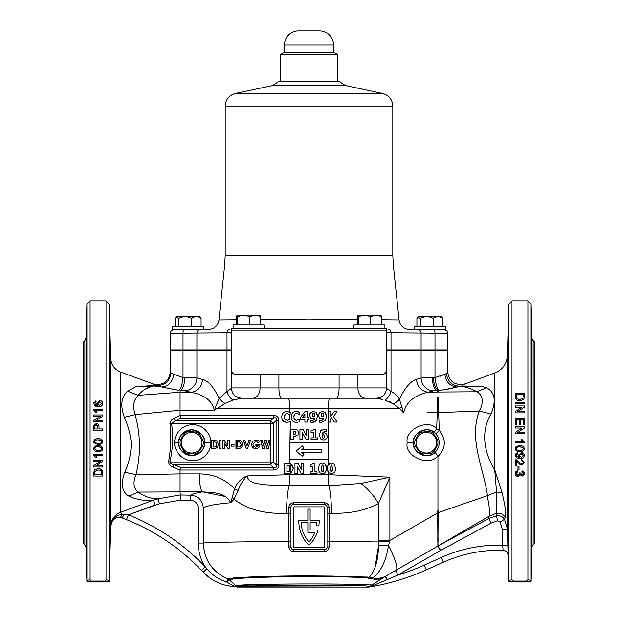 <?xml version="1.0" encoding="UTF-8"?>
<svg xmlns="http://www.w3.org/2000/svg" width="618" height="618" viewBox="0 0 618 618"><rect width="100%" height="100%" fill="white"/><g stroke="black" fill="none" stroke-linecap="round" stroke-linejoin="round"><path stroke-width="0.93" d="M531.998 347.115L531.82 335.504C531.395 320.533 531.318 320.533 531.588 335.504L532.013 346.891L532.013 338.023L531.125 304.11L527.903 300.889L511.99 300.889L508.761 304.11L508.761 581.244L508.761 580.402L511.99 579.808L511.99 300.889M508.05 553.89L508.761 581.244L511.009 581.963L528.877 581.963L526.304 581.167L527.903 579.808L531.125 580.402L531.125 304.11M531.125 580.402L531.132 581.244L531.125 580.402M532.013 338.023A3.87 3.87 0 0 0 533.149 340.657L534.632 342.148L534.632 543.284L533.149 544.775A3.87 3.87 0 0 0 532.013 547.409L531.132 581.244L528.877 581.963M531.82 475.52L532.013 480.657C531.835 472.538 531.642 474.694 531.434 487.123C531.465 502.094 531.65 502.094 531.998 487.123L531.588 549.927C531.318 564.891 531.395 564.891 531.82 549.927L531.998 538.317M531.588 549.927C531.318 564.891 531.395 564.891 531.82 549.927L531.766 551.982M531.434 487.123C531.465 502.094 531.65 502.094 531.998 487.123M532.013 484.883L531.998 398.309C531.65 383.338 531.465 383.338 531.434 398.309C531.642 410.738 531.835 412.894 532.013 404.775L531.82 409.912M531.998 398.309C531.65 383.338 531.465 383.338 531.434 398.309M531.889 338.316L531.82 335.504C531.395 320.533 531.318 320.533 531.588 335.504M532.013 400.549L532.028 346.234M507.888 344.373L507.896 343.84M508.073 335.504C507.772 350.476 507.849 350.476 508.305 335.504C508.575 320.541 508.498 320.541 508.073 335.504C507.772 350.476 507.849 350.476 508.305 335.504C508.575 320.541 508.498 320.541 508.073 335.504M507.896 398.309C507.942 413.28 508.127 413.28 508.452 398.309C508.429 383.338 508.243 383.338 507.896 398.309C507.942 413.28 508.127 413.28 508.452 398.309C508.429 383.338 508.243 383.338 507.896 398.309M507.896 487.123C508.243 502.094 508.429 502.094 508.452 487.123C508.127 472.152 507.942 472.152 507.896 487.123C508.243 502.094 508.429 502.094 508.452 487.123C508.127 472.152 507.942 472.152 507.896 487.123M508.073 549.927C508.498 564.891 508.575 564.891 508.305 549.927C507.849 534.956 507.772 534.956 508.073 549.927C508.498 564.891 508.575 564.891 508.305 549.927C507.849 534.956 507.772 534.956 508.073 549.927M464.705 384.072L494.701 373.079C502.558 369.796 506.791 363.909 507.417 355.412L508.761 304.11M507.417 529.062L507.834 545.037L507.417 529.062L502.264 529.193L500.132 522.001L497.482 520.812L491.264 523.029L440.302 550.599L437.722 546.134L488.792 518.517L496.555 515.775C499.931 515.327 502.581 516.509 504.52 519.313L507.417 529.062L507.417 355.412M503.067 550.012L503.091 550.337C506.072 550.7 507.741 552.376 508.081 555.358L507.834 545.037L502.681 545.169L502.264 529.193M531.758 552.376L531.704 554.416M531.642 556.54L531.588 558.124M531.542 559.56L531.495 560.642M508.429 561.291L508.398 560.727M508.351 559.568L508.243 556.362M292.561 465.485L293.395 468.514L291.217 464.157L289.927 463.585L284.257 463.345L284.257 473.658L289.927 473.411L289.927 474.709L328.073 474.709A15.473 3.268 -90 0 0 329.046 485.717L361.043 483.461L389.888 477.166L389.888 540.464L388.49 545.555C386.111 560.711 380.997 571.434 373.148 577.722A5.16 4.256 -59.3 0 0 371.372 578.711L377.065 579.761L384.921 576.625L370.275 586.103L369.749 586.953A229.502 229.502 0 0 0 426.327 569.85A229.502 229.502 0 0 1 369.749 586.953L369.657 586.969M334.052 576.107L309 575.906L367.903 577.073M342.364 576.254L337.953 576.169M371.99 541.839L329.155 541.53M327.046 541.53L329.139 541.53L329.139 546.791C328.799 549.765 327.123 551.38 324.11 551.627L293.882 551.627C290.862 551.372 289.185 549.765 288.853 546.791L288.853 507.548C289.193 504.574 290.869 502.959 293.882 502.712L324.11 502.712C327.131 502.967 328.807 504.582 329.139 507.548L329.139 541.53L378.51 541.932L378.556 545.679C378.146 560.263 375.095 570.731 369.409 577.058L373.148 577.722C376.084 579.8 384.512 577.042 385.13 576.494L396.038 570.198A32.236 5.933 60 0 0 388.49 545.555A25.786 2.441 2.2 0 0 378.556 545.679L375.095 567.231M373.125 571.774L372.754 572.453M466.126 386.026L464.89 386.034M140.371 504.991L120.827 512.214L121.715 514.616C116.23 515.165 112.692 517.969 111.109 523.044C112.692 517.969 116.23 515.165 121.715 514.616A5.16 1.36 98.8 0 1 120.046 517.343C115.303 517.227 112.322 519.128 111.109 523.044C111.85 521.932 111.85 521.932 111.109 523.044C111.85 521.932 111.85 521.932 111.109 523.044C112.553 517.822 115.79 514.207 120.827 512.214L153.403 500.171C145.199 501.105 137.003 499.761 128.807 496.138C121.839 491.712 120.495 483.732 124.782 472.214C129.046 463.006 131.201 453.172 131.248 442.712C130.313 433.821 128.011 425.346 124.342 417.297C120.085 405.354 121.228 396.656 127.772 391.217L135.721 386.829L153.836 385.941C148.297 386.698 143.044 389.827 138.084 395.304L138.494 395.319C133.588 399.56 132.476 405.995 135.164 414.632L135.118 414.639C140.618 434.74 140.889 454.748 135.945 474.663L135.991 474.663C132.715 482.666 133.503 488.475 138.347 492.082L180.062 491.889L180.062 473.913L199.266 473.913A18.053 3.816 90 0 0 202.735 491.889C211.935 492.577 225.253 491.913 230.753 502.72L234.577 488.838C236.98 482.735 241.144 478.432 247.076 475.937C243.029 480.163 240.062 485.014 238.162 490.483L234.037 499.259L230.753 502.72C215.327 504.064 206.188 505.825 203.345 507.996L203.345 543.067C204.141 559.993 212.298 571.936 227.818 578.888C231.426 577.39 268.521 575.868 309 575.906L309 551.619M202.889 571.789L201.499 570.329L205.23 566.768C200.611 559.553 198.278 551.65 198.224 543.067L203.345 543.067C206.157 542.357 246.443 541.631 288.853 541.53L290.947 541.53M376.13 398.231L241.87 398.231M153.836 385.941L161.561 386.961L155.064 385.315C152.453 383.484 152.453 383.477 155.064 385.315L135.721 386.829M109.981 337.722L109.996 338.262M110.004 338.718L110.019 339.305M110.027 339.568L110.097 343.114M110.104 343.423L110.128 346.273M109.602 324.782L109.649 325.925M109.695 327.301L109.741 328.683M109.811 330.993L109.849 332.399M109.873 333.241L109.896 334.222M109.904 334.485L109.927 335.304M109.695 335.504C110.151 350.476 110.228 350.476 109.927 335.504C109.502 320.541 109.425 320.541 109.695 335.504C110.151 350.476 110.228 350.476 109.927 335.504C109.502 320.541 109.425 320.541 109.695 335.504M109.548 398.309C109.873 413.28 110.058 413.28 110.104 398.309C109.757 383.338 109.571 383.338 109.548 398.309C109.873 413.28 110.058 413.28 110.104 398.309C109.757 383.338 109.571 383.338 109.548 398.309M121.591 517.745C117.814 516.362 114.515 517.853 111.68 522.21L110.645 527.386L110.645 358.046L109.239 304.11L109.239 581.244L106.991 581.963L89.123 581.963L86.868 581.244L85.987 547.409L84.851 544.775L84.851 340.657L85.987 338.023L86.01 343.183M85.987 338.023L86.875 304.11L86.875 580.402L90.097 579.808L91.078 581.075L105.029 581.075L91.696 581.167L89.123 581.963M86.056 340.958L86.288 331.263M86.358 329L86.412 327.339M86.458 325.895L86.505 324.759M86.18 409.912L85.987 404.775C86.165 412.894 86.358 410.738 86.566 398.309C86.535 383.338 86.35 383.338 86.002 398.309L86.412 335.504C86.682 320.541 86.605 320.541 86.18 335.504L86.002 347.115M86.412 335.504C86.682 320.541 86.605 320.541 86.18 335.504M86.566 398.309C86.535 383.338 86.35 383.338 86.002 398.309M86.002 487.123L85.987 480.657C86.165 472.538 86.358 474.694 86.566 487.123C86.535 502.094 86.35 502.094 86.002 487.123C86.35 502.094 86.535 502.094 86.566 487.123M86.111 547.115L85.987 538.541L86.412 549.927C86.682 564.891 86.605 564.891 86.18 549.927C86.605 564.891 86.682 564.891 86.412 549.927M84.851 544.775L83.368 543.284L83.368 342.148L84.851 340.657M86.566 561.53L86.458 559.591M109.873 552.129L109.842 553.203M109.788 555.25L109.718 557.598M109.718 557.614L109.649 559.568M109.649 559.599L109.571 561.314M109.695 549.927C109.425 564.891 109.502 564.891 109.927 549.927C110.228 534.956 110.151 534.956 109.695 549.927C109.425 564.891 109.502 564.891 109.927 549.927C110.228 534.956 110.151 534.956 109.695 549.927M109.548 487.123C109.571 502.094 109.757 502.094 110.104 487.123C110.058 472.152 109.873 472.152 109.548 487.123C109.571 502.094 109.757 502.094 110.104 487.123C110.058 472.152 109.873 472.152 109.548 487.123M86.18 475.52L85.987 400.549M86.875 304.11L90.097 300.889L90.097 579.808M95.937 412.53L93.681 410.035L93.681 409.286L102.704 409.286L102.704 410.445L95.674 410.445L97.003 412.53L95.937 412.53M99.004 426.744L99.004 428.962L102.704 428.962L102.704 430.228L93.681 430.228L93.766 425.578L96.277 423.523C98.177 423.709 99.089 424.782 99.004 426.744C99.089 424.782 98.177 423.709 96.277 423.523M93.681 414.956L102.704 414.956L102.704 416.3L95.968 420.626L102.704 420.626L102.704 421.901L93.681 421.901L93.681 420.557L100.417 416.231L93.681 416.231L93.681 414.956M94.987 404.388L95.187 402.303L96.107 401.878L95.187 402.303L94.987 404.388L97.992 405.47L96.802 403.276L99.73 400.611C101.622 400.719 102.65 401.669 102.82 403.461C102.457 405.725 101.004 406.783 98.478 406.629L94.708 405.64L93.681 403.33L95.991 400.727L96.084 401.654M101.46 444.002L98.254 444.581L93.851 442.712L93.681 441.685C94.222 439.483 95.751 438.517 98.254 438.795C100.749 438.502 102.271 439.468 102.82 441.685L102.433 443.152M90.097 300.889L106.01 300.889L106.01 579.808L109.239 580.402L109.239 581.244L109.239 580.402M298.826 521.376A33.009 33.009 0 0 0 309 545.207A33.009 33.009 0 0 0 318.023 529.989L310.128 529.989L310.128 522.643L316.879 522.643A30.753 30.753 0 0 1 316.578 525.864L318.857 525.864A33.009 33.009 0 0 0 319.151 520.387L310.128 520.387L310.128 509.101L307.872 509.101L307.872 520.387L298.842 520.387A33.009 33.009 0 0 0 298.826 521.376M204.566 442.712C205.3 436.617 200.997 432.322 191.673 429.819C182.341 432.322 178.046 436.617 178.78 442.712C178.046 448.815 182.341 453.11 191.673 455.613C200.997 453.11 205.3 448.815 204.566 442.712A12.893 12.893 0 0 1 191.673 455.613A12.893 12.893 0 0 1 178.78 442.712A12.893 12.893 0 0 1 191.673 429.819A12.893 12.893 0 0 1 204.566 442.712L210.808 442.712C211.534 447.996 206.118 460.518 192.762 460.765C179.398 460.518 173.982 447.996 174.709 442.712L178.78 442.712M437.258 412.391L436.671 428.745L439.282 430.383C446.381 439.491 445.933 448.212 437.938 456.54L437.691 455.783C429.858 467.432 404.157 456.424 407.192 442.712C404.45 429.564 428.22 418.293 436.671 428.745A5.16 0.85 129.3 0 0 434.493 432.731L435.729 433.89L434.493 432.731C428.459 425.269 411.48 433.318 413.434 442.712A12.893 12.893 0 0 1 426.327 429.819A12.893 12.893 0 0 1 439.22 442.712L438.996 440.302M496.555 513.149L489.124 516.208C490.028 513.002 489.379 506.173 487.169 495.713L438.139 512.646L437.938 546.011L440.588 550.437M431.488 412.693L438.633 412.6L439.282 430.383L435.729 433.89L437.212 435.806M438.316 437.969L438.989 440.279M439.004 440.333L439.22 442.712A12.893 12.893 0 0 1 426.327 455.613A12.893 12.893 0 0 1 413.434 442.712C411.333 452.391 429.278 460.317 435.01 452.245L437.691 455.783M437.868 545.246L437.907 546.026L385.13 576.494A5.16 5.16 0 0 0 384.906 576.633A5.16 0.494 57.1 0 1 387.347 579.529L369.749 586.953A229.502 229.502 0 0 0 426.327 569.85L443.384 562.187A135.381 135.381 0 0 1 503.091 550.344L502.681 545.169A140.541 140.541 0 0 0 441.267 557.482L443.384 562.187A135.381 135.381 0 0 1 503.091 550.344A5.16 5.16 91.8 0 1 508.081 555.366M288.985 419.869L290.051 419.081L287.223 420.387L285.338 419.645L284.458 417.706M290.29 421.476L289.657 459.475L328.343 459.475L328.343 442.712L289.927 442.712M287.857 422.287L289.927 421.638M288.861 411.773L290.205 412.314L290.027 414.778L290.29 412.353L286.822 411.511C283.592 411.758 281.916 413.566 281.8 416.941C281.878 420.317 283.546 422.117 286.814 422.349L285.856 422.279M285.794 422.272L282.411 419.861M281.8 416.941L281.839 416.161M282.526 413.851L283.036 413.118M284.805 411.858L285.771 411.596M284.612 418.432L285.037 419.29M284.604 415.52L284.45 416.254M286.682 413.512L286.165 413.651M285.361 414.199L287.216 413.465L290.027 414.778M288.088 413.604L287.656 413.504M289.417 414.299L288.907 413.967M284.411 416.949L285.292 414.269M385.949 387.919L391.016 391.542C394.415 393.009 397.22 395.566 399.421 399.213C405.045 387.563 410.761 380.92 416.563 379.29L421.097 378.015L434.995 377.575L444.782 374.245C446.142 382.218 450.19 386.466 456.949 386.992L456.864 387.022C452.368 388.374 446.528 389.494 439.352 390.36L441.546 390.089M443.77 329.525L435.064 329.448L443.77 329.525C446.103 329.773 447.378 331.063 447.602 333.396L447.602 349.881L434.995 349.881A5.16 1.275 90 0 1 434.995 350.53L434.995 377.575A12.893 3.175 -96.5 0 0 439.352 390.36L438.687 390.445L437.992 392.036L477.05 391.789C471.279 388.668 465.995 386.899 461.19 386.474L456.949 386.992C450.19 386.466 446.142 382.218 444.782 374.245L439.962 376.3M439.151 444.048L439.22 442.712M438.139 397.32L438.633 412.6L479.483 411.04C483.863 401.855 483.029 395.443 476.988 391.797M489.325 514.91L489.124 516.208L437.907 546.026L437.691 512.863L437.938 509.093L438.139 512.646L437.737 512.631M437.938 456.54L437.938 509.093M487.169 495.713L487.44 495.597C484.249 470.066 468.212 439.066 479.421 411.032M497.482 520.812L496.555 515.775L496.555 492.005L494.701 469.641L502.04 492.7C505.192 505.586 506.242 513.797 505.176 517.32L504.52 519.313L500.132 522.001M496.555 492.005L502.04 492.7M496.493 492.021L487.44 495.597M447.563 349.881L447.602 371.812C449.216 381.785 454.979 385.825 464.906 383.925L461.808 386.096L482.11 386.381L486.451 387.741C494.894 391.966 496.416 400.734 491.032 414.052L479.483 411.04M491.032 414.052C480.503 431.101 484.01 453.149 494.701 469.641L494.701 373.079M486.451 387.741L477.05 391.789C471.279 388.668 465.995 386.899 461.19 386.474L482.11 386.381M146.605 388.421L149.232 387.378M161.955 387.015L178.741 390.375L161.561 386.961M161.885 386.992C168.513 386.335 172.484 382.102 173.805 374.307L171.147 372.847C170.151 371.48 170.151 371.48 171.147 372.847C169.726 381.437 164.821 385.647 156.454 385.462M173.805 374.307L183.005 377.59A12.893 3.175 -83.8 0 1 178.741 390.375M180.147 390.499L180.062 392.252L190.869 392.252L184.689 390.808L180.147 390.499C182.719 389.255 184.326 384.975 184.96 377.66L196.903 377.969L202.465 379.406C208.281 380.827 213.82 387.138 219.089 398.347L226.984 391.542A10.313 6.837 62.3 0 0 233.04 400.047L225.184 403.446L214.315 410.228C211.348 396.988 198.054 393.689 190.869 392.252A12.893 11.804 -79.6 0 0 202.465 379.406M231.804 350.53L183.005 350.53L183.005 377.59L184.96 377.66M262.186 440.14L263.399 445.485L264.79 440.14L266.219 440.14L267.602 445.485L268.807 440.14L270.329 440.14L268.436 448.521L266.899 448.521L265.501 443.098L264.095 448.521L262.735 448.521L260.835 440.14L262.186 440.14L260.672 440.14L262.565 448.521L264.095 448.521M266.219 440.14L264.952 440.14L263.399 445.485M270.329 440.14L268.977 440.14L267.602 445.485M268.436 448.521L267.061 448.521L265.501 443.098M246.366 448.521L243.399 440.14L244.805 440.14L246.914 446.088L249.023 440.14L250.591 440.14L247.617 448.521L246.366 448.521M246.914 446.088L249.185 440.14L250.591 440.14M247.617 448.521L246.203 448.521L243.237 440.14L244.805 440.14M213.527 440.14C216.439 440.055 217.992 441.491 218.193 444.442C217.969 447.332 216.424 448.691 213.558 448.521L211.843 448.521L211.843 440.14L213.527 440.14L211.68 440.14L211.68 448.521L213.558 448.521M213.712 441.638L213.148 441.638L213.148 447.015L213.913 447.015C215.705 447.092 216.632 446.227 216.717 444.419L215.945 442.31L213.712 441.638L215.945 442.31M213.913 447.015L214.083 447.015C215.867 447.092 216.802 446.227 216.879 444.419L216.107 442.31M224.28 448.521L222.812 448.521L222.812 440.14L224.133 440.14L227.849 445.655L227.849 440.14L229.324 440.14L229.324 448.521L228.15 448.521L224.442 443.021L224.28 448.521L222.974 448.521L222.974 440.14L224.133 440.14M227.849 445.408L228.011 440.14L229.324 440.14M229.324 448.521L227.988 448.521L224.28 443.021M237.814 448.521L235.937 448.521L235.937 440.14L237.791 440.14C240.703 440.055 242.256 441.491 242.449 444.442C242.225 447.332 240.68 448.691 237.814 448.521L236.099 448.521L236.099 440.14L237.791 440.14M237.405 441.638L237.405 447.015L238.177 447.015C239.962 447.092 240.896 446.227 240.981 444.419L240.209 442.31L237.405 441.638M238.131 441.638L240.371 442.31L241.144 444.419C241.059 446.227 240.124 447.092 238.339 447.015L238.339 447.015M258.293 442.558L255.829 441.43L252.947 444.28C253.141 446.111 254.137 447.1 255.945 447.231L258.239 445.725L255.891 445.725L255.891 444.218L259.985 444.581C259.761 447.146 258.401 448.529 255.914 448.73C253.202 448.537 251.727 447.053 251.48 444.288L252.553 441.391L255.875 439.923L257.868 440.317L259.406 441.468L258.293 442.558M258.455 442.558L255.829 441.43M258.239 445.725L255.945 447.231M256.053 445.725L256.053 444.218L259.977 444.218M256.076 448.73C253.365 448.537 251.889 447.053 251.642 444.288L251.48 444.288M251.642 444.288L252.553 441.391M252.716 441.391L256.037 439.923M180.479 467.386L273.527 467.386C276.091 468.181 276.957 467.301 276.115 464.736L276.115 420.696L278.795 420.696C278.764 417.196 277.042 415.435 273.627 415.404A7.733 1.638 -90 0 1 273.527 418.046C276.091 417.25 276.957 418.131 276.115 420.696L273.21 423.446L273.21 461.986A7.733 0.765 133.5 0 1 270.622 464.636L173.967 464.636L180.479 467.386L180.062 470.221L172.886 466.984L173.967 464.636C171.843 464.481 170.491 463.6 169.927 461.986A7.733 0.44 15.3 0 0 168.529 461.592C170.954 449.047 171.425 436.408 169.942 423.67L171.534 423.446C173.31 436.408 172.777 449.255 169.927 461.986L270.529 461.986L270.529 423.446L171.534 423.446L175.45 420.796L174.091 418.332C171.642 419.406 170.267 421.182 169.942 423.67M180.657 418.046L175.45 420.796L270.622 420.796A7.733 1.638 90 0 0 270.529 423.446L273.21 423.446A7.733 0.765 -133.5 0 0 270.622 420.796L273.527 418.046L180.657 418.046L180.101 415.404L273.627 415.404M219.452 448.521L219.452 440.14L220.92 440.14L220.92 448.521L219.452 448.521M231.209 446.157L231.209 444.759L234.044 444.759L234.044 446.157L231.209 446.157M174.091 418.332L180.101 415.404M278.795 464.736L276.115 464.736L273.21 461.986L270.529 461.986A7.733 1.638 90 0 0 270.622 464.636L273.527 467.386A7.733 1.638 -90 0 1 273.627 470.028C277.042 469.997 278.764 468.235 278.795 464.736L278.795 420.696M168.529 461.592C168.722 464.234 170.174 466.034 172.886 466.984M198.224 543.067L198.224 507.996C197.775 503.384 195.257 500.819 190.653 500.31L180.464 500.116L180.062 491.889L202.735 491.889L225.354 496.501M190.653 500.31L190.753 495.172C198.393 496.053 202.588 500.325 203.345 507.996L198.224 507.996M330.089 468.506L331.457 465.045L332.832 468.498L331.457 471.959L330.089 468.506L330.36 471.055M332.832 468.498L332.801 467.463M331.457 471.959L332.685 470.545M335.01 471.619L335.443 468.498L334.547 464.489L331.457 463.083L328.073 465.006L327.478 468.506L328.374 472.538L327.795 471.271L327.795 465.709L328.676 464.11M335.404 469.556L335.273 470.622M328.992 463.809L330.73 463.129M327.501 467.517L327.571 466.845M328.374 472.538L331.457 473.921L334.539 472.554M288.181 465.331L286.914 465.3L289.927 466.057L290.784 468.498L289.927 470.962L287.579 471.696M290.784 468.498L290.746 467.857M290.699 467.548L290.483 466.868M286.914 471.704L286.914 465.3M289.502 471.302L290.205 470.638L290.205 473.326L289.448 473.512M287.432 463.345L288.274 463.369M288.73 463.4L290.468 463.763M289.927 473.411L291.194 472.84L293.395 468.514M322.024 463.098L319.382 464.458L318.463 468.483M319.977 463.817L320.557 463.461M320.734 463.376L321.576 463.145M325.964 465.315L326.428 468.498L325.531 464.489L322.449 463.083M321.105 467.471L321.074 468.506L322.449 465.045L323.817 468.498L323.793 467.486M323.786 467.393L323.685 466.474M323.554 465.957L322.812 465.099M323.817 468.498L322.449 471.959L321.074 468.506L321.368 471.109M323.322 471.519L323.546 471.063M319.073 464.975L319.382 464.458M318.463 468.506L319.367 472.538L318.509 469.634M324.164 473.635L322.449 473.921L325.531 472.554L326.428 468.537M326.397 469.556L326.265 470.599M325.833 472.021L325.531 472.554M319.367 472.538L322.449 473.921M301.36 463.345L303.708 463.345L301.36 463.345L301.36 469.255L298.115 463.345L294.964 463.345L294.964 473.658L297.312 473.658L297.312 466.466L301.236 473.658L303.708 473.658L303.708 463.345L303.708 473.658M310.244 473.658L317.026 473.658L317.026 471.835L314.941 471.835L314.941 463.345L312.716 463.345L311.974 464.512L310.244 464.782L310.244 466.482L312.461 466.482L312.461 471.835L310.244 471.835L310.244 473.658M311.974 464.512L312.654 463.693M290.947 513.249L286.528 513.249C265.06 514.184 247.563 509.518 234.037 499.259A10.313 4.79 31.9 0 0 232.314 497.459L231.31 500.997M238.981 488.143L238.162 490.483A10.313 0.857 22.7 0 0 234.577 488.838C224.844 478.927 213.071 473.952 199.266 473.913M244.96 476.826L247.076 475.937C248.845 484.311 259.406 483.515 265.979 484.829L288.954 485.717L329.046 485.717A38.679 8.173 -90 0 1 331.472 513.249L327.046 513.249M389.888 477.166L378.494 503.515A38.679 20.201 -134.8 0 0 361.043 483.461L389.888 477.166L328.073 474.709L328.073 472.005M389.634 541.43A25.786 0.695 -1.8 0 0 378.51 541.932L378.494 503.515C365.47 510.499 349.796 513.743 331.472 513.249M326.999 547.633L327.046 507.169A2.58 2.58 0 0 0 324.465 504.589L293.527 504.589A2.58 2.58 0 0 0 290.947 507.169L290.947 547.139A2.58 2.58 0 0 0 293.527 549.719L324.968 549.672M324.11 551.627L324.465 549.719A2.58 2.58 0 0 0 327.046 547.139L329.139 546.791M288.853 546.791L290.947 547.139L292.09 549.278M314.925 532.245L307.872 532.245L307.872 522.643L301.113 522.643A30.753 30.753 0 0 0 309 541.971A30.753 30.753 0 0 0 314.925 532.245M323.5 506.845L294.492 506.845A1.29 1.29 0 0 0 293.202 508.135L293.202 546.173A1.29 1.29 0 0 0 294.492 547.463L323.5 547.463A1.29 1.29 0 0 0 324.79 546.173L324.79 508.135A1.29 1.29 0 0 0 323.5 506.845M293.202 546.173A1.29 1.29 0 0 0 294.492 547.463M323.5 547.463A1.29 1.29 0 0 0 324.79 546.173M329.139 507.548A2.58 0.386 -0 0 1 327.046 507.169M326.86 506.196L325.454 504.79M288.853 507.548A2.58 0.386 180 0 0 290.947 507.169M293.882 502.712L293.527 504.589M324.11 502.712L324.465 504.589M293.527 549.719L293.882 551.627M135.991 474.663L180.062 473.913L180.062 470.221M225.184 403.446A10.313 5.384 30 0 1 219.089 398.347L214.315 410.228L180.062 410.228L180.062 415.057M138.494 395.319L180.062 392.252L180.062 410.228L135.164 414.632M127.772 391.217L138.084 395.304M124.342 417.297L135.118 414.639M124.782 472.214L135.945 474.663M138.347 492.082L138.131 492.106C144.936 496.818 151.704 499.035 158.432 498.749L159.305 503.794L128.389 514.84L155.164 504.921L153.403 500.171L158.432 498.749L180.062 494.972L190.753 495.172C192.383 493.975 196.385 492.878 202.735 491.889M128.807 496.138L138.131 492.106M201.499 570.329A212.739 212.739 0 0 0 126.481 519.63L128.389 514.84A217.899 217.899 0 0 1 205.23 566.768L206.852 568.761C212.175 575.088 218.749 579.506 226.59 582.001A5.16 0.641 131.3 0 1 229.263 579.777L235.659 585.632C238.424 584.203 314.307 583.423 356.385 584.358L353.82 584.304M121.715 514.616L128.389 514.84M123.979 514.57A5.16 1.205 110.3 0 1 121.568 517.737L120.046 517.343C115.303 517.227 112.322 519.128 111.109 523.044M126.481 519.63L121.568 517.737M97.003 412.53L95.674 410.445M94.724 428.962L97.961 428.962L97.961 426.783L96.308 424.79L94.801 425.763L94.724 428.962M94.724 426.806L94.801 425.763L96.045 424.805M96.972 424.898L97.798 425.694M97.891 426.003L97.961 426.783M94.392 424.242L93.681 426.914M95.342 449.842L94.724 448.645L95.342 449.842L98.254 450.368C100.023 450.653 101.197 450.074 101.777 448.629C101.197 447.185 100.023 446.605 98.254 446.891C96.47 446.605 95.296 447.193 94.724 448.645L96.06 447.108M98.254 450.368L96.879 450.29M96.74 450.275L95.79 450.058M98.254 446.891L100.958 447.301M101.375 447.633L101.669 448.081M97.489 451.503L98.254 451.519C95.767 451.812 94.245 450.846 93.681 448.629L93.681 448.66M94.06 450.074L95.257 451.04M101.46 450.947L99.22 451.488M102.766 449.232L102.132 450.476M93.681 448.629C94.222 446.42 95.744 445.454 98.254 445.732L96.578 445.848M95.991 445.972L95.265 446.227M94.662 446.544L93.689 448.444M98.254 445.732C100.749 445.447 102.271 446.412 102.82 448.629M97.482 463.245L93.681 465.678L100.417 461.36L93.681 461.36L93.681 460.086L102.704 460.086L102.704 461.43L95.968 465.756L102.704 465.756L102.704 467.023L93.681 467.023L93.681 465.678M99.768 463.315L102.704 461.43M101.661 472.917L101.028 470.785L98.123 469.919L94.909 471.457L94.724 474.779L101.661 474.779L101.661 472.917M94.724 472.948L94.809 471.82M98.123 469.919L100.726 470.545M102.704 476.053L102.704 472.793L102.704 476.053L93.681 476.053L93.681 472.963L93.681 476.053M102.696 472.384L100.657 469.139M99.058 468.699L98.625 468.66M98.046 468.645L97.088 468.722M96.138 468.946L94.809 469.695M94.693 469.804L94.26 470.321M94.454 470.059L93.681 472.963L94.454 470.059L98.146 468.645C101.043 468.645 102.565 470.035 102.704 472.816M96.284 456.331L97.003 457.652L95.937 457.652L93.681 455.157L93.681 454.415L93.681 455.157M102.704 455.574L102.704 454.415L93.681 454.415L102.704 454.415L102.704 455.574L95.674 455.574L102.704 455.574M93.697 455.172L94.392 455.636M95.52 456.918L95.937 457.652M94.724 441.7L95.342 442.897L98.254 443.423C100.016 443.709 101.197 443.129 101.777 441.685C101.197 440.248 100.023 439.668 98.254 439.946C96.47 439.668 95.296 440.248 94.724 441.7L95.342 442.897M98.254 443.423L96.879 443.353M94.755 441.368L96.06 440.163M98.254 439.946L100.804 440.286M101.367 440.688L101.669 441.136M98.254 444.581L99.22 444.543M102.766 442.287L102.82 441.685M98.254 438.795L96.578 438.904M95.991 439.035L95.265 439.282M93.712 441.244L93.681 441.685M95.968 420.626L97.32 419.761M101.282 417.212L102.704 416.3M95.033 419.684L93.681 420.557M96.107 401.878L95.991 400.727M99.768 401.77L97.845 403.593L99.707 405.47L101.777 403.554L99.768 401.77M93.735 402.712L93.681 403.33M94.708 405.64L95.551 406.15M95.659 406.196L96.447 406.428M96.493 406.443L98.478 406.629M102.804 403.801L102.634 402.411M102.325 401.831L101.931 401.399M100.68 400.734L99.73 400.611M96.856 403.801L97.119 404.527M97.992 405.47L96.393 405.292M106.991 581.963L104.411 581.167M91.696 581.167L91.078 581.075M105.029 581.075L106.01 579.808M86.002 538.317L85.987 484.883M110.104 538.317L110.128 539.545M110.128 540.163L110.081 543.222M110.074 543.546L110.058 544.334M110.035 545.501L109.973 548.205M180.062 399.985L180.062 403.237M180.062 404.991L180.062 406.513M180.062 480.982L180.062 483.67M229.989 389.085L226.984 391.542L232.051 387.919M421.097 349.881L421.097 333.164L447.602 333.396L434.995 333.311L434.995 349.881L391.016 349.881A5.16 3.646 90 0 1 391.016 350.53L391.016 391.542L387.988 389.07M375.991 398.231L377.675 398.394M377.853 398.425L378.904 398.618M380.031 398.857L382.303 399.398M382.426 399.421L375.953 398.231M389.34 401.461L391.426 402.503M396.254 406.242L398.857 408.089M416.563 379.29A12.893 11.912 -101.7 0 0 428.398 392.129C420.974 393.813 406.69 398.255 403.685 412.978L401.345 405.053M437.212 413.512L437.722 397.428M437.714 397.691L437.266 412.198M444.659 389.641L456.045 387.254M457.753 386.868L459.244 386.52M444.782 374.245L446.304 373.589C448.011 371.256 448.011 371.256 446.304 373.589C447.834 381.963 452.561 386.173 460.472 386.219L457.366 386.953M461.808 386.096L460.472 386.219M421.059 349.881A5.16 4.983 90 0 1 421.097 350.53L421.097 378.015A12.893 12.414 -107.7 0 0 433.442 390.854L428.398 392.129L433.442 390.854L438.687 390.445A12.893 4.457 -97 0 1 433.048 377.652M428.398 392.129L437.876 392.036L437.181 390.514A12.893 4.99 88.4 0 1 432.299 377.675M393.334 403.878A10.313 5.044 153.2 0 0 399.421 399.213L401.824 406.899A10.313 1.197 147.2 0 1 399.475 408.552L393.334 403.878L384.96 400.047A10.313 6.837 117.7 0 0 391.016 391.542M401.824 406.899L403.685 412.978L399.475 408.552L216.509 408.552A10.313 1.591 46.2 0 1 215.373 407.27M328.073 442.712L328.073 408.552A10.313 2.178 -90 0 1 330.251 398.231L344.102 398.231M242.047 398.231L233.04 400.047M196.941 349.881A5.16 4.983 -90 0 0 196.903 350.53L196.903 377.969A12.893 12.414 -72.9 0 1 184.689 390.808M311.047 432.523L313.264 432.523L313.264 437.876L311.047 437.876L311.047 439.707L317.837 439.707L317.837 437.876L315.752 437.876L315.752 429.386L313.519 429.386L312.778 430.561L311.047 430.823L311.047 432.523L311.047 430.823M312.778 430.561L313.465 429.742M297.992 434.817L298.641 432.639L297.42 430.066L295.404 429.417M293.295 434.354L293.295 431.349L295.311 431.549L296.03 432.7L295.574 433.944L293.295 434.354M293.473 434.354L295.574 433.944L296.03 432.7L295.311 431.549M294.763 434.3L295.574 433.944M295.126 436.293L293.295 436.308L293.295 439.707L290.676 439.707L290.676 429.386L294.693 429.386L297.42 430.066M294.647 436.308L297.76 435.087L295.497 436.246M313.759 418.517L312.623 418.695L314.794 417.969L313.89 419.838L312.121 420.387L310.398 420.124L310.398 422.171L312.105 422.349L316.192 420.68L317.443 416.347L316.269 412.546L313.488 411.511L310.661 412.592L309.657 414.663M314.593 414.168L314.832 415.945L314.315 413.635L313.465 413.21L314.315 413.635L313.465 413.21L312.631 413.635L313.465 413.21M312.221 415.126L312.677 416.517L314.817 416.609L314.832 415.945L314.817 416.609L312.677 416.517L312.515 413.813M314.562 416.717L314.832 415.945M312.553 416.37L313.766 416.864M316.617 412.971L317.312 414.748M317.328 414.832L317.443 416.347M312.909 411.542L313.488 411.511M309.865 413.836L310.213 413.148M311.024 418.293L312.198 418.664M311.843 418.61L311.171 418.371M314.268 419.437L314.523 419.004M312.121 420.387L312.778 420.333M313.056 420.263L313.705 419.977M316.192 420.68L315.365 421.453M313.797 422.164L313.148 422.279M312.669 422.333L312.105 422.349M309.61 415.304L310.746 418.1M299.691 412.353L299.691 414.778L299.691 412.353L296.223 411.511C292.978 411.773 291.302 413.581 291.202 416.941C291.263 420.302 292.94 422.102 296.215 422.349L298.27 422.055M293.256 421.53L291.804 419.854M291.503 419.104L291.225 417.598M291.202 416.941L291.217 416.432M291.935 413.844L292.422 413.141M294.191 411.866L295.157 411.596M298.262 411.773L298.95 412.021M298.386 419.869L299.452 419.081L296.625 420.387L294.74 419.645L296.107 420.34M297.25 422.287L296.215 422.349M299.691 419.081L299.691 421.476L299.691 419.081M294.5 419.375L293.859 417.698M294.014 418.425L294.438 419.29M293.813 416.949L294.693 414.269L296.084 413.512M293.998 415.52L293.851 416.262M296.076 413.512L295.566 413.658M299.429 414.778L298.309 413.967L299.429 414.778M296.223 411.511L297.235 411.565M308.83 417.644L308.83 419.607L308.83 417.644L307.393 417.644L307.393 411.773L304.829 411.773L300.34 417.583L300.34 419.607L304.913 419.607L304.913 422.086L304.913 419.607M302.279 417.644L304.913 414.245L304.913 417.644L302.279 417.644M307.393 422.086L304.913 422.086L307.393 422.086L307.393 419.607L308.83 419.607M319.406 422.171L321.121 422.349L319.406 422.171L319.606 420.124L319.406 422.171M318.664 416.022L319.753 418.1L321.63 418.695L323.801 417.969L322.905 419.838L321.128 420.387L319.606 420.124M326.335 414.832L326.459 416.347L325.277 412.546L322.496 411.511L319.668 412.592L318.618 415.304M321.692 416.517L321.229 415.126L321.646 413.635L322.472 413.21L323.33 413.635L323.824 416.609L322.774 416.864L321.692 416.517L323.824 416.609L323.616 414.199M323.824 416.609L323.847 415.945M323.608 414.168L322.472 413.21L321.53 413.805M321.252 414.732L321.229 415.126M323.33 413.635L322.472 413.21L321.646 413.635M325.624 412.963L326.327 414.771M318.873 413.836L319.228 413.141M319.753 418.1L318.672 416.084M323.801 417.969L323.392 418.216M322.774 418.517L321.908 418.68M321.128 420.387L321.769 420.333M322.117 420.248L322.696 419.985M325.562 420.17L326.451 416.416M326.443 416.926L326.404 417.382M321.121 422.349L325.199 420.68M299.946 439.707L299.946 429.386L299.946 439.707L302.302 439.707L302.302 432.515L306.227 439.707L308.699 439.707L308.699 429.386L306.35 429.386L306.35 435.296L303.098 429.386L299.946 429.386L303.098 429.386M324.883 439.738L323.399 439.962C325.779 439.861 327.061 438.602 327.239 436.192L326.095 433.373L324.218 432.785L326.095 433.373M326.327 429.301L326.327 431.349L326.327 429.301L324.635 429.131L320.626 430.785L319.406 435.103L320.611 438.927L323.399 439.962L321.854 439.722M320.626 430.785L321.854 429.765M322.287 434.763L322.542 437.838L323.407 438.27L324.419 437.521M322.264 437.305L323.407 438.27L322.542 437.838L322.017 435.52L322.032 434.863L324.172 434.964L323.075 434.616M324.628 436.354L324.172 434.964L324.628 436.354L324.226 437.838L323.407 438.27M325.192 431.117L325.748 431.225M324.218 432.785L322.04 433.504L324.643 431.086M296.609 413.465L298.309 413.967M321.893 449.804L301.654 449.804L303.963 447.872L302.302 445.895L296.107 451.094L302.302 456.3L303.963 454.323L301.654 452.384L321.893 452.384L321.893 449.804M303.963 447.872L302.302 445.895L296.107 451.094L302.302 456.3L303.963 454.323L301.654 452.384M337.165 422.086L333.372 416.555L337.034 411.773L334.075 411.773L330.761 416.393L330.761 411.773L328.15 411.773L328.15 422.086L330.761 422.086L330.761 418.602L331.402 417.714L334.315 422.086L337.165 422.086L334.315 422.086M438.17 513.017A15.473 0.989 -162.7 0 0 437.691 512.863L389.888 540.464L378.494 540.464L378.51 541.932M371.372 578.711L365.964 577.76C322.596 575.265 232.685 577.112 229.263 579.777A5.16 5.122 -109.7 0 0 227.818 578.888L226.59 582.001L234.67 586.49C222.318 585.895 211.835 581.113 203.237 572.16L208.49 576.973M369.409 577.058A5.16 3.376 -91.9 0 0 368.629 577.845M234.67 586.49L232.492 586.366L234.67 586.49A5.16 5.145 -88 0 1 236.13 586.76L235.86 586.327A5.16 4.766 -93.6 0 0 238.131 586.976L237.814 587.077A5.16 5.153 126.9 0 1 236.084 586.783L236.084 586.783A5.16 5.153 -87.9 0 0 234.562 586.49L233.959 586.073A5.16 4.403 137 0 1 235.86 586.327L235.659 585.632L272.152 584.203M271.65 485.269L269.085 485.091M265.925 484.821L263.307 484.535M247.687 478.656L247.123 477.243M249.888 508.344L250.8 508.645M230.753 502.72L234.037 499.259M232.932 495.064L232.314 497.459M191.835 495.242L191.062 495.188M437.799 537.343L437.853 544.535M378.494 503.515L386.953 483.631M502.751 546.111L502.805 546.814M502.928 548.344L502.967 548.823M438 545.308L438.015 544.296M438.038 542.256L438.038 541.492M438.046 540.418L438.062 537.737M374.431 578.239L373.372 577.845M287.918 576.03L279.799 576.146M266.358 576.439L229.015 578.602M231.82 579.228L234.77 578.865M245.995 578.015L262.241 577.297M268.142 577.119L272.036 577.011M292.291 576.656L297.783 576.602M370.282 586.737L370.839 586.513M382.812 581.507L386.914 579.715M339.56 584.103L320.433 583.971M315.304 583.956L309.904 583.948M309.093 583.948L301.012 583.964M290.506 584.01L281.221 584.095M371.039 584.867L370.074 584.103L363.353 584.257M371.65 585.207L370.074 584.103L356.385 584.358M369.379 587.015L369.379 587.015A5.16 5.091 -99.3 0 1 368.544 587.077L369.379 587.015A5.16 5.091 80.7 0 1 368.544 587.077L237.814 587.077A5.16 5.153 128.8 0 1 236.084 586.783L234.523 586.49M368.714 587.054L367.471 586.93L368.56 586.227L366.134 585.903L308.637 585.223C273.488 585.207 241.653 585.972 239.004 586.884A5.16 5.129 -105.3 0 1 235.659 585.632M367.471 586.93A5.16 5.153 57.1 0 0 370.275 586.103M385.13 576.494A5.16 0.417 -120 0 1 387.347 579.529L398 575.018A224.342 224.342 0 0 0 424.218 565.153L426.327 569.85M395.42 570.553L398 575.018L440.302 550.599M489.124 516.208L488.792 518.517L491.264 523.029M515.296 402.573L524.319 402.573L524.319 403.848L515.296 403.848L515.296 402.573M520.503 419.699L520.503 424.442L519.46 424.442L519.46 419.699L516.339 419.699L516.339 425.022L515.296 425.022L515.296 418.425L524.319 418.425L524.319 424.79L523.276 424.79L523.276 419.699L520.503 419.699M520.997 439.607L522.063 439.607L524.319 442.102L524.319 442.843L515.296 442.843L515.296 441.685L522.326 441.685L521.353 440.333M524.296 442.086L523.863 441.824M521.654 440.835L521.955 441.26M521.963 441.267L522.326 441.685M516.656 456.501L516.223 455.35L519.375 457.312L516.895 456.717M518.417 455.242L519.599 457.305L518.417 455.242L521.322 452.677C523.129 452.739 524.126 453.666 524.319 455.443C523.863 457.668 522.419 458.672 519.993 458.463C517.343 458.734 515.736 457.675 515.18 455.288L517.49 452.793L517.606 453.952L516.223 455.35M521.26 453.836L519.46 455.59L521.353 457.305L523.276 455.62L521.26 453.836M519.46 455.59L519.56 454.948M521.492 453.844L522.032 453.952M522.341 454.075L522.928 454.57M523.083 454.794L523.23 455.196M515.52 453.936L515.18 455.288M524.273 454.871L524.103 454.33M523.825 453.836L521.322 452.677M517.954 469.688L517.954 466.335L518.996 466.335L518.996 469.688L517.954 469.688M520.232 474.817L522.025 476.053L520.232 474.817L518.008 476.517C516.223 476.316 515.273 475.319 515.18 473.535L517.722 470.731L517.838 471.889L516.223 473.581L516.648 472.43M516.223 473.581L518.023 475.358L519.699 473.666L519.236 474.871M517.722 470.731L516.71 470.993M516.354 471.202L515.559 472.052M515.342 472.515L515.188 473.272M523.183 472.955L523.276 473.519L521.893 472.005L522.009 470.846L524.319 473.481L522.025 476.053L522.967 475.837M523.724 475.25L523.987 474.856M524.188 474.369L524.303 473.797M524.157 472.507L523.979 472.113M523.716 471.743L522.102 470.862M521.893 472.005L522.905 472.484M523.276 473.535L523.199 474.037M523.276 473.519L521.986 474.894L520.619 473.033L521.986 474.894L523.276 473.519M519.576 472.917L519.699 473.666L519.576 472.917L520.619 473.033M518.023 475.358L517.637 475.327M516.71 474.84L516.339 474.269M516.455 460.873L518.123 462.673L516.455 460.873L516.455 465.292L515.296 465.292L515.296 459.39L521.816 464.018L523.276 462.372L523.191 462.975M521.831 465.176L524.319 462.395L521.831 465.176L518.178 462.735M518.888 463.539L520.232 464.697M524.319 462.395L521.777 459.506L521.662 460.665L521.754 459.738M522.102 460.711L522.612 460.928M523.114 463.183L521.994 464.01M516.1 459.514L515.296 459.39M519.746 450.368C521.53 450.646 522.704 450.066 523.276 448.614L522.658 447.417L519.746 446.891C517.984 446.605 516.803 447.185 516.223 448.629C516.803 450.074 517.977 450.646 519.746 450.368L517.575 450.159M519.746 446.891L521.098 446.961M516.239 448.405L517.567 447.1M522.658 447.417L523.276 448.614M524.226 449.402L524.319 448.591M520.51 445.756L518.749 445.771M516.54 446.312L519.746 445.732C522.233 445.447 523.755 446.405 524.319 448.629C523.77 450.839 522.241 451.804 519.746 451.519C517.235 451.804 515.713 450.839 515.18 448.629L516.045 446.613M515.234 448.019L515.18 448.629M519.29 451.511L519.684 451.519M519.761 451.519L522.735 451.032M517.583 432.43L524.319 432.43L524.319 433.705L515.296 433.705L515.296 432.361L522.032 428.035L515.296 428.035L515.296 426.76L524.319 426.76L524.319 428.104L518.935 431.565M522.032 428.035L520.603 428.946M517.583 411.603L524.319 411.603L524.319 412.87L515.296 412.87L515.296 411.526L522.032 407.208L515.296 407.208L515.296 405.933L524.319 405.933L524.319 407.277L517.583 411.603M516.648 410.661L515.296 411.526M522.898 408.189L524.319 407.277M524.188 398.116L523.546 399.429L524.188 398.116L523.546 399.429L519.854 400.843C516.918 400.804 515.397 399.413 515.296 396.671L515.296 393.434L524.319 393.434L524.265 397.644M519.012 400.796L519.854 400.843M523.276 396.54L523.276 394.709L516.339 394.709L516.972 398.703L519.877 399.568L518.332 399.398M519.877 399.568L522.797 398.517M511.99 579.808L513.589 581.167L511.009 581.963M527.903 579.808L527.903 300.889M523.276 462.372L521.662 460.665M531.943 544.473L531.82 549.927M508.011 547.556L507.965 545.609M507.926 543.361L507.88 540.441M508.135 332.932L508.189 331.117M508.251 328.93L508.297 327.409M508.359 325.756L508.375 325.354M508.398 324.713L508.429 324.149M531.465 324.133L531.495 324.798M183.932 329.44L208.737 329.224A10.313 10.313 0 0 0 218.911 319.993L236.408 319.823L218.911 319.993L224.682 265.029L393.318 265.029L399.089 319.993L381.592 319.823L399.089 319.993A10.313 10.313 0 0 0 409.263 329.224L434.068 329.44M417.397 329.294A3.87 3.739 -89.5 0 1 421.097 333.164L386.196 332.863M231.804 349.881L170.398 349.881L170.398 333.396C170.622 331.063 171.897 329.773 174.23 329.525L182.936 329.448L174.23 329.525M231.317 349.881L231.317 332.863L170.398 333.396M306.412 319.143L260.719 319.583L309 319.112L357.281 319.583L309 319.112L309 328.351M345.431 85.554L272.569 85.554L278.834 81.445L339.166 81.445L345.431 85.554L382.596 93.457L235.404 93.457C229.039 95.257 225.64 99.467 225.191 106.064L392.809 106.064C392.36 99.467 388.961 95.257 382.596 93.457M388.313 329.046A3.87 2.735 -89.5 0 1 391.016 332.909L391.016 349.881L386.196 349.881M231.804 332.863L231.317 332.863L231.804 330.993L231.317 332.863M231.804 328.058L386.196 328.058L386.196 329.989L231.804 329.989L231.804 328.058M386.196 329.989L386.196 370.607A3.87 3.87 0 0 1 382.333 374.469L235.667 374.469A3.87 3.87 0 0 1 231.804 370.607L231.804 329.989M358.455 324.829L358.455 317.096C362.542 314.755 366.59 314.755 370.607 317.096C374.269 314.755 377.93 314.755 381.592 317.096L380.912 315.165L357.961 315.165L357.281 317.096L357.281 324.829M381.592 317.096L381.592 324.829M370.607 317.096L370.607 324.829M358.455 317.096L357.783 315.342M280.765 81.445L337.235 81.445L337.235 54.369L280.765 54.369L280.765 81.445M280.765 54.369L284.373 52.283L333.627 52.283L337.235 54.369M333.627 52.283L333.627 45.083A14.183 14.183 0 0 0 319.444 30.9L298.556 30.9L319.444 30.9M284.373 52.283L284.373 45.083A14.183 14.183 0 0 1 298.556 30.9M190.792 452.994A10.313 10.313 0 0 0 201.947 443.593A10.313 10.313 0 0 0 192.546 432.438A10.313 10.313 0 0 0 181.391 441.839A10.313 10.313 0 0 0 190.792 452.994M190.738 453.635L194.539 453.96A11.603 11.603 0 0 0 198.478 452.113L202.843 445.848A11.603 11.603 0 0 0 203.214 441.515L199.969 434.608A11.603 11.603 0 0 0 196.4 432.121L188.799 431.472A11.603 11.603 0 0 0 184.859 433.318L180.495 439.583A11.603 11.603 0 0 0 180.132 443.917L183.368 450.823A11.603 11.603 0 0 0 186.937 453.311L190.738 453.635M425.454 432.438A10.313 10.313 0 0 0 416.053 443.593A10.313 10.313 0 0 0 427.208 452.994A10.313 10.313 0 0 0 436.609 441.839A10.313 10.313 0 0 0 425.454 432.438M425.4 431.797L421.6 432.121A11.603 11.603 0 0 0 418.031 434.608L414.786 441.515A11.603 11.603 0 0 0 415.157 445.848L419.522 452.113A11.603 11.603 0 0 0 423.461 453.96L431.063 453.311A11.603 11.603 0 0 0 434.632 450.823L437.868 443.917A11.603 11.603 0 0 0 437.505 439.583L433.141 433.318A11.603 11.603 0 0 0 429.201 431.472L425.4 431.797M433.141 433.318L434.014 434.57M437.868 443.917L437.513 444.682M176.099 317.111L178.656 318.494C182.974 316.153 187.293 316.153 191.611 318.494C194.794 316.153 197.953 316.153 201.082 318.494L199.599 316.555L176.648 316.555L175.164 318.494L175.164 326.227M191.611 318.494L191.611 326.227M178.656 318.494L178.656 326.227M201.082 318.494L201.082 326.227M203.6 329.27L203.6 326.227L172.654 326.227L172.654 329.448L199.591 329.448M418.409 329.448L445.346 329.448L445.346 326.227L414.4 326.227L414.4 329.27M442.836 326.227L442.836 318.494L441.352 316.555L418.401 316.555L416.918 318.494L416.918 326.227M442.836 318.494C439.707 316.153 436.547 316.153 433.365 318.494L433.365 326.227M433.365 318.494C429.046 316.153 424.728 316.153 420.41 318.494L420.41 326.227M420.41 318.494L417.845 317.111M236.903 315.342L237.575 317.096C241.63 314.755 245.678 314.755 249.734 317.096C253.426 314.755 257.088 314.755 260.719 317.096L260.039 315.165L237.088 315.165L236.408 317.096L236.408 324.829M249.734 317.096L249.734 324.829M237.575 317.096L237.575 324.829M260.719 317.096L260.719 324.829M384.914 328.058L384.914 324.829L353.967 324.829L353.967 328.058M264.033 328.058L264.033 324.829L233.086 324.829L233.086 328.058M532.013 547.409L532.013 540.286M533.149 340.657L533.149 544.775M289.927 419.182L289.927 414.693M289.927 463.585L289.927 459.475M357.93 374.469L357.93 387.919L386.683 387.919C386.072 394.184 382.635 397.621 376.37 398.231M339.089 374.469L339.089 387.919L357.93 387.919A10.313 7.377 90 0 0 365.308 398.231M278.911 374.469L278.911 387.919L339.089 387.919A10.313 2.673 90 0 1 336.416 398.231M231.356 349.881L231.317 387.919L278.911 387.919A10.313 2.673 90 0 0 281.584 398.231M260.07 374.469L260.07 387.919A10.313 7.377 90 0 1 252.692 398.231M183.87 329.448A3.87 0.958 89.5 0 0 183.005 333.311L183.005 349.881A5.16 1.275 -90 0 0 183.005 350.53L170.398 350.53L170.398 371.812C168.784 381.785 163.021 385.825 153.094 383.925L120.827 372.183L120.827 512.214M85.987 540.286L85.987 547.409M174.709 442.712C173.982 437.436 179.398 424.914 192.762 424.666C206.118 424.914 211.534 437.436 210.808 442.712M407.192 442.712L413.434 442.712M496.571 513.458C500.325 512.863 503.199 514.153 505.176 517.32L504.79 516.679M273.627 470.028L180.085 470.028M289.927 466.057L289.927 470.962M290.205 463.662L290.205 466.374M328.073 459.475L328.073 465.006M286.528 513.249A38.679 8.173 -90 0 1 288.954 485.717A15.473 3.268 -90 0 0 289.927 474.709L247.076 475.937M180.464 500.116L159.305 503.794M203.237 572.16L206.852 568.761M447.602 350.53L386.196 350.53M226.984 391.542L226.984 350.53A5.16 3.646 -90 0 1 227.015 349.881L226.984 332.909A3.87 2.735 89.5 0 1 229.687 329.046M437.243 412.631L427.046 412.739M287.749 398.231A10.313 2.178 -90 0 1 289.927 408.552L289.927 412.183M237.768 587.03A5.16 5.153 162 0 1 236.13 586.76M424.218 565.153L441.267 557.482M526.304 581.167L513.589 581.167M512.971 581.075L526.922 581.075M224.682 265.029L225.191 255.319L392.809 255.319L392.809 106.064M200.603 329.294A3.87 3.739 89.5 0 0 196.903 333.164L196.903 349.881L196.903 333.164M434.995 333.311A3.87 0.958 -89.5 0 0 434.13 329.448M284.373 45.083L333.627 45.083M109.239 304.11L106.01 300.889M110.645 527.386L109.239 581.244M120.827 372.183C114.539 369.549 111.147 364.844 110.645 358.046M386.683 387.919L386.644 349.881M170.437 349.881L170.398 350.53M231.317 387.919C231.928 394.184 235.365 397.621 241.63 398.231M368.421 587.1L236.084 586.791M393.318 265.029L392.809 255.319M225.191 255.319L225.191 106.064M272.569 85.554L235.404 93.457M386.683 349.881L386.683 332.863L386.196 330.993L386.683 332.863"/></g></svg>
